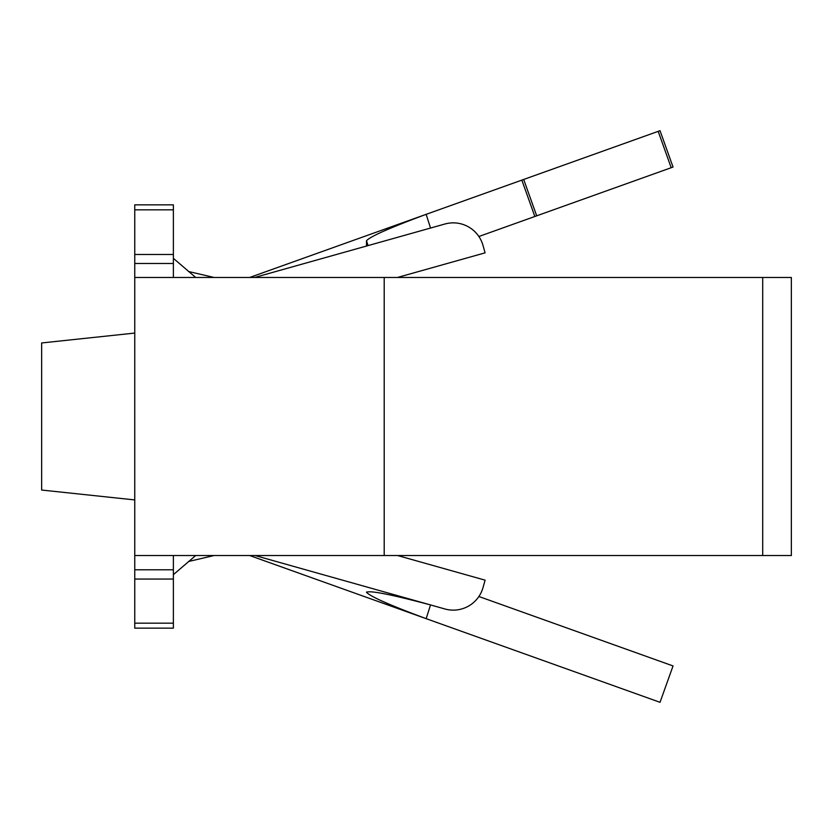 <?xml version="1.0" encoding="UTF-8"?>
<svg xmlns="http://www.w3.org/2000/svg" width="833" height="833" viewBox="0 0 833 833"><rect width="100%" height="100%" fill="white"/><g stroke="black" fill="none" stroke-linecap="round" stroke-linejoin="round"><path stroke-width="1.25" d="M255.054 555.538L444.895 608.975A30.894 30.894 0 0 0 483.015 587.598L485.108 580.164L397.622 555.538M214.039 555.538L188.497 561.515M214.039 277.462L188.497 271.485M195.682 555.538L173.379 574.666M195.682 277.462L173.379 258.334M658.185 131.354L660.028 130.687L673.043 167.058L671.19 167.714L658.185 131.354L426.152 214.341L430.536 228.044M249.681 277.462L426.152 214.341C389.782 227.836 369.894 236.645 366.499 240.758L366.499 246.089M478.881 596.501L673.043 665.942L660.028 702.313L249.681 555.538M366.572 592.013L366.499 592.242C370.279 590.347 391.625 594.575 430.546 604.935L426.152 618.659C389.865 605.195 369.977 596.397 366.499 592.242L366.51 592.117M397.466 277.462L485.087 252.847L482.994 245.402A30.894 30.894 0 0 0 444.895 224.015L254.638 277.462M368.051 245.6L366.499 240.758M521.833 180.115L534.848 216.486L478.881 236.499M134.759 263.478L173.379 263.478L173.379 204.845L134.759 204.845L134.759 628.155L173.379 628.155L173.379 555.538M173.379 263.478L173.379 277.462M134.759 333.075L134.738 499.925L41.65 490.043L41.65 342.957L134.738 333.075M134.759 555.538L791.35 555.538L791.35 277.462L762.705 277.462L762.705 555.538M134.759 277.462L762.705 277.462M534.848 216.486L671.19 167.714M384.2 277.462L384.2 555.538M134.759 209.822L173.379 209.822M134.759 254.482L173.379 254.482M134.759 569.793L173.379 569.793M134.759 579.06L173.379 579.06M134.759 623.178L173.379 623.178M536.691 215.82L523.686 179.459"/></g></svg>
